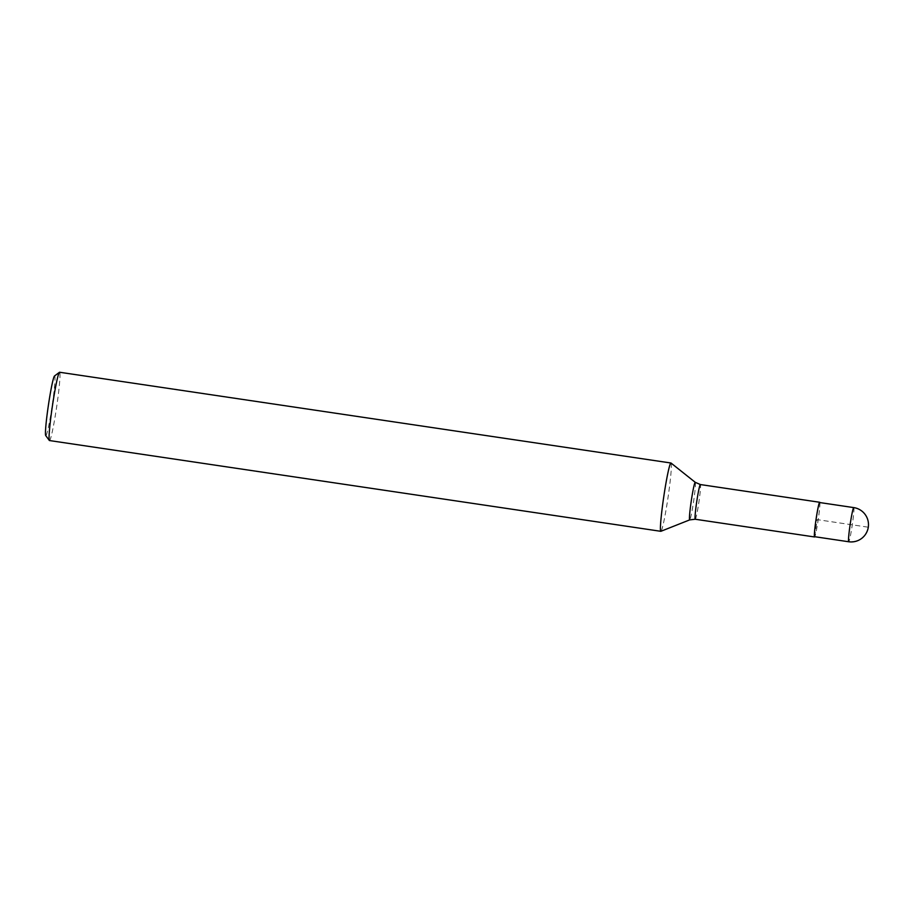 <?xml version="1.0" encoding="UTF-8"?>
<svg xmlns="http://www.w3.org/2000/svg" width="914" height="914" viewBox="0 0 914 914"><rect width="100%" height="100%" fill="white"/><g stroke="black" fill="none" stroke-linecap="round" stroke-linejoin="round"><path stroke-width="0.69" stroke-dasharray="4.57 3.43" d="M671.025 463.044A34.526 2.171 -81.6 0 1 668.031 497.479A34.526 2.171 -81.6 0 1 660.891 531.297M819.858 502.563A17.537 1.097 -81.6 0 1 818.213 519.78A17.537 1.097 -81.6 0 1 814.785 536.724M54.543 375.951A30.173 1.897 -81.6 0 1 52.338 404.502A30.173 1.897 -81.6 0 1 45.883 435.601A30.173 1.897 -81.6 0 1 45.7 435.532M49.459 440.548A34.526 2.171 98.4 0 0 49.55 440.537A34.526 2.171 98.4 0 0 56.782 406.033A34.526 2.171 98.4 0 0 59.604 372.249M819.664 502.54A17.263 1.085 -81.6 0 1 818.201 519.769A17.263 1.085 -81.6 0 1 814.591 536.689M814.637 536.678L817.127 519.62L868.254 527.207C865.672 537.341 859.16 542.185 848.729 541.739L814.637 536.678M695.28 482.341A18.988 1.188 -81.6 0 1 693.623 501.283A18.988 1.188 -81.6 0 1 689.704 519.883M695.234 519.243A17.537 1.097 98.4 0 0 698.902 502.06A17.537 1.097 98.4 0 0 700.387 484.557M853.756 507.601A17.263 1.085 -81.6 0 1 852.396 524.145A17.263 1.085 -81.6 0 1 848.683 541.751"/><path stroke-width="1.37" d="M670.865 463.021A34.526 2.171 -81.6 0 1 670.956 463.01A34.526 2.171 -81.6 0 1 671.025 463.044L695.28 482.341A18.988 1.188 -81.6 0 0 695.188 482.329A18.988 1.188 -81.6 0 0 691.167 501.649A18.988 1.188 -81.6 0 0 689.704 519.883L660.891 531.297A34.526 2.171 -81.6 0 1 660.811 531.308A34.526 2.171 -81.6 0 1 663.644 497.524A34.526 2.171 -81.6 0 1 670.865 463.021M814.785 536.724A17.537 1.097 -81.6 0 1 814.557 536.964A17.537 1.097 -81.6 0 1 815.985 519.803A17.537 1.097 -81.6 0 1 819.652 502.277A17.537 1.097 -81.6 0 1 819.698 502.266A17.537 1.097 -81.6 0 1 819.858 502.563M49.345 440.468L45.7 435.532A30.173 1.897 -81.6 0 1 48.362 405.485A30.173 1.897 -81.6 0 1 54.543 375.951L59.456 372.295A34.526 2.171 98.4 0 0 52.395 406.079A34.526 2.171 98.4 0 0 49.345 440.468A34.526 2.171 98.4 0 0 49.459 440.548L660.811 531.308M670.956 463.01L59.604 372.249A34.526 2.171 98.4 0 0 59.513 372.261A34.526 2.171 98.4 0 0 59.456 372.295M848.683 541.751L814.591 536.689A17.263 1.085 -81.6 0 1 816.008 519.803A17.263 1.085 -81.6 0 1 819.618 502.551A17.263 1.085 -81.6 0 1 819.664 502.54L853.756 507.601A17.263 1.085 -81.6 0 1 853.756 507.601A17.263 1.085 -81.6 0 0 850.1 524.865A17.263 1.085 -81.6 0 0 848.683 541.751A17.263 17.263 0 0 0 868.3 527.172A17.263 17.263 0 0 0 853.756 507.601M819.698 502.266L700.387 484.557A17.537 1.097 98.4 0 0 700.341 484.569A17.537 1.097 98.4 0 0 696.674 502.083A17.537 1.097 98.4 0 0 695.234 519.243L689.704 519.883M814.557 536.964L695.234 519.243M700.387 484.557L695.28 482.341"/></g></svg>
